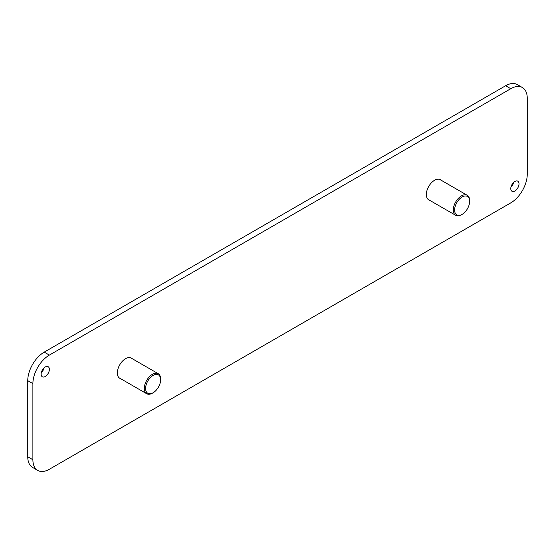 <?xml version="1.0" encoding="UTF-8"?>
<svg xmlns="http://www.w3.org/2000/svg" width="555" height="555" viewBox="0 0 555 555"><rect width="100%" height="100%" fill="white"/><g stroke="black" fill="none" stroke-linecap="round" stroke-linejoin="round"><path stroke-width="0.83" d="M510.947 187.111A5.827 3.365 120 0 0 513.687 182.366M41.313 372.634A5.827 3.365 120 0 0 44.053 367.889M27.75 456.779L27.75 380.668A23.303 13.452 -60 0 1 44.227 352.127L505.633 85.741A23.303 13.452 -60 0 1 517.281 84.582L522.421 87.551A23.303 13.452 -60 0 1 527.25 98.221L527.25 174.332A23.303 13.452 -60 0 1 510.773 202.873L49.367 469.259A23.303 13.452 -60 0 1 37.719 470.418A23.303 13.452 -60 0 1 32.891 459.748L27.75 456.779A23.303 13.452 -60 0 0 32.578 467.449L37.719 470.418M514.894 190.982A5.827 3.365 -60 0 1 511.981 191.267A5.827 3.365 -60 0 1 511.981 184.544A5.827 3.365 -60 0 1 517.801 181.18A5.827 3.365 -60 0 1 518.696 185.849A5.827 3.365 -60 0 1 514.894 190.982M45.253 376.498A5.827 3.365 -60 0 1 42.34 376.789A5.827 3.365 -60 0 1 42.34 370.06A5.827 3.365 -60 0 1 48.16 366.695A5.827 3.365 -60 0 1 49.055 371.364A5.827 3.365 -60 0 1 45.253 376.498M120.525 378.621A11.655 6.729 -60 0 1 119.741 378.274A11.655 6.729 -60 0 1 119.741 364.822A11.655 6.729 -60 0 1 131.396 358.093A11.655 6.729 -60 0 1 132.083 358.599M429.528 200.216A11.655 6.729 -60 0 1 428.751 199.876A11.655 6.729 -60 0 1 428.751 186.418A11.655 6.729 -60 0 1 440.399 179.688A11.655 6.729 -60 0 1 441.086 180.195M27.75 380.668L32.891 383.637A23.303 13.452 -60 0 1 49.367 355.096L44.227 352.127M32.891 383.637L32.891 459.748M505.633 85.741L510.773 88.71A23.303 13.452 -60 0 1 522.421 87.551M510.773 88.71L49.367 355.096M152.458 374.278A11.558 6.674 -60 0 1 158.237 373.702A11.558 6.674 -60 0 1 160.631 378.996L160.631 379.752A10.628 6.133 -60 0 1 153.118 392.767L152.458 393.148A11.558 6.674 -60 0 1 146.68 393.724A11.558 6.674 -60 0 1 144.91 384.462A11.558 6.674 -60 0 1 152.458 374.278M152.458 393.148L153.118 392.767A10.628 6.133 -60 0 1 145.604 388.431A10.628 6.133 -60 0 1 153.118 375.416A10.628 6.133 -60 0 1 160.631 379.752M461.469 195.873A11.558 6.674 -60 0 1 467.248 195.298A11.558 6.674 -60 0 1 469.641 200.591L469.641 201.354A10.628 6.133 -60 0 1 462.128 214.369L461.469 214.743A11.558 6.674 -60 0 1 455.69 215.319A11.558 6.674 -60 0 1 453.914 206.058A11.558 6.674 -60 0 1 461.469 195.873M461.469 214.743L462.128 214.369A10.628 6.133 -60 0 1 454.614 210.026A10.628 6.133 -60 0 1 462.128 197.011A10.628 6.133 -60 0 1 469.641 201.354M119.054 377.775L146.68 393.724M130.612 357.753L158.237 373.702M428.058 199.37L455.69 215.319M439.615 179.348L467.248 195.298"/></g></svg>
